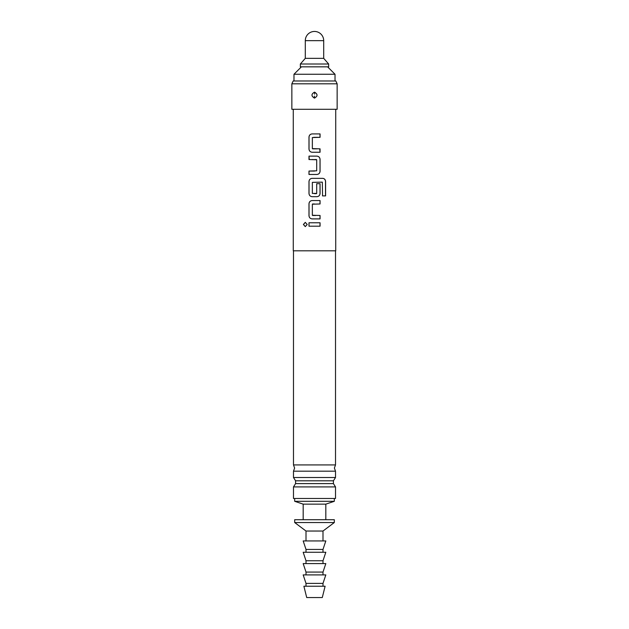 <?xml version="1.0" encoding="UTF-8"?>
<svg xmlns="http://www.w3.org/2000/svg" width="629" height="629" viewBox="0 0 629 629"><rect width="100%" height="100%" fill="white"/><g stroke="black" fill="none" stroke-linecap="round" stroke-linejoin="round"><path stroke-width="0.94" d="M303.398 224.482L305.269 222.367L307.227 224.482L305.269 226.605L303.398 224.482M305.301 226.605L303.477 224.482L305.301 222.367M293.271 109.289L293.271 250.814L335.729 250.814L335.729 109.289M320.019 222.776L320.019 226.188L308.988 226.188L308.988 222.776L320.059 222.776L320.059 226.188L312.81 226.188M320.019 215.48L320.019 218.9L312.133 218.9C310.246 218.68 309.201 217.618 308.988 215.708L308.988 203.749C309.185 201.83 310.231 200.769 312.133 200.557L320.059 200.557L320.059 203.977L312.354 204.205L312.354 215.252L320.059 215.48L320.059 218.9L314.028 218.9M314.5 196.688L312.133 196.688C310.246 196.46 309.201 195.399 308.988 193.496L308.988 181.529C309.185 179.611 310.231 178.55 312.133 178.345L322.756 178.345C324.478 178.565 325.429 179.627 325.602 181.529L325.602 195.886L322.543 195.886L322.331 182.135L312.354 182.363L312.354 193.41L316.694 193.41L316.694 183.699L320.059 183.699L320.059 193.496C319.862 195.415 318.817 196.476 316.922 196.688L312.149 196.688C310.262 196.476 309.216 195.415 309.028 193.496L309.028 181.529C309.216 179.611 310.262 178.55 312.149 178.345M316.906 156.126C318.785 156.338 319.823 157.399 320.019 159.318L320.019 171.277C319.823 173.195 318.785 174.257 316.906 174.469L308.988 174.469L308.988 171.049L316.694 170.821L316.694 159.774L308.988 159.546L308.988 156.126L316.922 156.126C318.801 156.354 319.846 157.415 320.059 159.318L320.059 171.277C319.862 173.195 318.817 174.257 316.922 174.469L309.028 174.469L309.028 171.049L314.5 171.049M319.784 148.837L320.019 152.249L312.133 152.249C310.246 152.029 309.201 150.968 308.988 149.065L308.988 137.098C309.185 135.18 310.231 134.119 312.133 133.914L320.059 133.914L320.059 137.326L312.354 137.554L312.354 148.609L320.059 148.837L320.059 152.249L313.981 152.249M314.5 109.289L337.144 109.289L337.144 83.814L291.856 83.814L291.856 109.289L314.5 109.289M314.5 92.156C317.865 94.146 317.865 96.135 314.5 98.116C311.135 96.127 311.135 94.146 314.5 92.156L314.5 92.251C311.261 93.988 311.166 95.907 314.217 98.006L314.5 98.022C317.739 96.284 317.834 94.366 314.783 92.266L314.5 92.251M314.539 94.177L314.783 92.266M291.856 83.814L293.177 80.984L335.823 80.984L337.144 83.814M335.516 464.925L293.484 464.925L294.616 468.055L293.484 471.184L335.516 471.184L334.384 468.055L335.516 464.925L335.516 250.814M293.484 477.505L295.583 480.808L333.417 480.808L335.516 477.505L293.484 477.505L293.484 471.184M333.417 480.808L333.417 483.607L295.583 483.607L295.583 480.808M301.409 66.831L293.979 74.261L335.021 74.261L335.021 80.984M335.516 486.909L335.516 498.483L293.484 498.483L293.484 486.909L335.516 486.909L333.417 483.607M303.178 519.711L303.178 504.144L294.687 501.313L334.313 501.313L334.313 498.483M303.178 504.144L325.822 504.144L334.313 501.313M328.652 66.831L300.348 66.831L300.348 64.001L328.652 64.001L328.652 66.831M323.699 40.649L305.301 40.649A9.199 9.199 0 0 1 314.5 31.45A9.199 9.199 0 0 1 323.699 40.649L323.699 58.34L305.301 58.34L300.348 64.001M294.687 519.711L334.313 519.711L334.313 522.542L294.687 522.542L294.687 519.711M306.008 540.94L306.008 531.033L322.992 531.033L334.313 522.542M306.008 552.262L306.008 549.431L303.178 540.94L325.822 540.94L322.992 549.431L322.992 552.262M306.008 563.584L306.008 560.754L303.178 552.262L325.822 552.262L322.992 560.754L322.992 563.584M306.008 574.906L306.008 572.076L303.178 563.584L325.822 563.584L322.992 572.076L322.992 574.906M306.008 586.228L306.008 583.398L303.178 574.906L325.822 574.906L322.992 583.398L322.992 586.228M303.886 586.228L325.114 586.228L322.284 597.55L306.716 597.55L303.886 586.228M306.008 583.398L322.992 583.398M306.008 572.076L322.992 572.076M306.008 560.754L322.992 560.754M306.008 549.431L322.992 549.431M309.028 226.188L308.988 222.776M309.028 222.776L314.5 222.776M312.149 218.9C310.262 218.695 309.216 217.634 309.028 215.708L308.988 215.708M312.582 215.48L315.616 215.48M314.5 203.977L312.597 203.977M309.028 215.708L309.028 203.749C309.216 201.83 310.262 200.769 312.149 200.557M314.5 200.557L320.019 200.557L320.019 203.977M314.5 178.345L322.701 178.345C324.43 178.55 325.366 179.611 325.523 181.529L325.523 195.886L322.488 195.886M316.678 183.699L320.019 183.699L320.019 193.496C319.823 195.415 318.785 196.476 316.906 196.688M314.5 193.638L316.458 193.638M309.248 159.546L309.028 156.126L314.987 156.126M313.391 159.546L312.015 159.546M316.458 159.546L314.5 159.546M312.149 152.249C310.262 152.045 309.216 150.984 309.028 149.065L308.988 149.065M312.597 148.837L317.024 148.837M320.019 133.914L320.019 137.326L313.737 137.326M309.028 149.065L309.028 137.098C309.216 135.18 310.262 134.119 312.149 133.914L316.151 133.914M314.461 96.095L314.217 98.006M293.484 464.925L293.484 250.814M335.516 477.505L335.516 471.184M327.591 66.831L335.021 74.261M293.484 486.909L295.583 483.607M294.687 501.313L294.687 498.483M293.979 80.984L293.979 74.261M323.699 58.34L328.652 64.001M305.301 40.649L305.301 58.34M306.008 531.033L294.687 522.542M322.992 540.94L322.992 531.033M325.822 519.711L325.822 504.144"/></g></svg>
